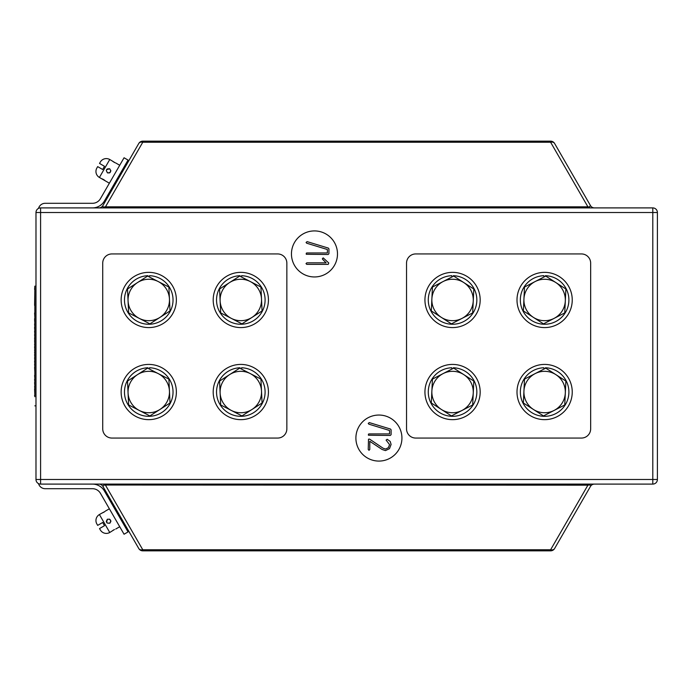 <?xml version="1.0" encoding="UTF-8"?>
<svg xmlns="http://www.w3.org/2000/svg" width="692" height="692" viewBox="0 0 692 692"><rect width="100%" height="100%" fill="white"/><g stroke="black" fill="none" stroke-linecap="round" stroke-linejoin="round"><path stroke-width="1.04" d="M378.913 415.044A23.018 23.018 0 0 0 355.896 438.062A23.018 23.018 0 0 0 378.913 461.08A23.018 23.018 0 0 0 401.931 438.062A23.018 23.018 0 0 0 378.913 415.044M314.471 230.92A23.018 23.018 0 0 0 291.453 253.938A23.018 23.018 0 0 0 314.471 276.956A23.018 23.018 0 0 0 337.488 253.938A23.018 23.018 0 0 0 314.471 230.92M105.478 207.903L105.478 206.83L587.906 206.83L550.616 142.241L550.616 141.159A4.602 4.602 0 0 1 554.603 143.46A4.602 3.304 150 0 0 550.616 142.241L142.768 142.241L105.478 206.83C103.194 207.202 102.329 206.787 102.9 205.602L138.781 143.46A4.602 4.602 0 0 1 142.768 141.159L550.616 141.159A4.602 4.602 0 0 1 554.603 143.46L590.475 205.602L589.281 206.977L587.906 206.83L587.906 207.903M105.478 484.097L105.478 485.17L142.768 549.759L550.616 549.759A4.602 3.304 30 0 0 554.603 548.54L590.475 486.398C591.046 485.213 590.189 484.798 587.906 485.17L104.094 485.023L102.9 486.398L138.781 548.54A4.602 3.304 -30 0 0 142.768 549.759L142.768 550.841L550.616 550.841A4.602 4.602 0 0 0 554.603 548.54A4.602 4.602 0 0 1 550.616 550.841L550.616 549.759L587.906 485.17L587.906 484.097M657.4 212.513L657.4 479.487A4.602 4.602 0 0 1 652.798 484.097L40.586 484.097A4.602 4.602 0 0 1 35.984 479.487L35.984 212.513A4.602 4.602 0 0 1 40.586 207.903L652.798 207.903L652.798 212.513L40.586 212.513L40.586 479.487L652.798 479.487L652.798 212.513L657.4 212.513A4.602 4.602 0 0 0 652.798 207.903A4.602 4.602 0 0 1 657.4 212.513M121.411 520.445L122.276 519.943L116.515 509.978L115.659 510.48M138.781 548.54A4.602 4.602 0 0 0 142.768 550.841A4.602 4.602 0 0 1 138.781 548.54M98.921 484.097A4.602 4.602 0 0 1 102.9 486.398M594.463 484.097A4.602 4.602 0 0 0 590.475 486.398M142.768 142.241A4.602 3.304 -150 0 0 138.781 143.46A4.602 4.602 0 0 1 142.768 141.159L142.768 142.241M102.9 205.602A4.602 4.602 0 0 1 98.921 207.903M590.475 205.602A4.602 4.602 0 0 0 594.463 207.903M328.112 254.5L306.271 254.275L306.271 253.185L306.893 252.952L327.385 252.952L327.385 249.518L306.66 243.195L306.072 242.434L307.144 241.638L328.363 248.099L328.934 248.869L328.934 253.687L328.112 254.5M328.198 264.379L306.815 264.379L305.994 263.609L306.815 262.839L326.105 262.839L322.61 259.301L322.36 258.739L323.207 257.891L328.778 263.003L328.198 264.379M390.279 435.458L368.438 435.242L368.438 434.143L369.061 433.91L389.553 433.91L389.553 430.476L368.827 424.153L368.239 423.392L369.312 422.596L390.53 429.057L391.101 429.836L391.101 434.654L390.279 435.458M369.009 450.31L368.239 449.497L368.499 439.186L369.519 439.074L383.152 448.252L385.582 449.047L388.394 447.681L389.553 444.601L386.093 440.086L387.191 439.264L390.193 441.427L391.101 444.437L389.492 448.658L385.461 450.596L382.122 449.489L369.779 441.288L369.779 449.497L369.009 450.31M38.527 483.604A6.903 6.903 0 0 0 45.188 488.699L92.451 488.699A9.204 9.204 0 0 1 100.426 493.301L124.058 534.233L128.046 531.932L104.414 491A13.805 13.805 0 0 0 92.451 484.097M38.527 208.396A6.903 6.903 0 0 1 45.188 203.301L92.451 203.301A9.204 9.204 0 0 0 100.426 198.699L124.058 157.767L128.046 160.068L104.414 201A13.805 13.805 0 0 1 92.451 207.903M106.283 170.492L107.416 172.784C105.616 169.964 106.378 168.64 109.717 168.796L106.577 169.635L109.717 168.796L107.182 168.952M107.372 172.758L108.038 173.026M109.976 172.611L110.85 170.492M115.106 162.75L111.749 160.665L114.405 162.456M122.276 172.057L121.411 171.555M116.515 182.022L115.659 181.52M109.717 168.796C111.524 171.607 110.755 172.931 107.416 172.784M119.725 165.267L115.737 162.966M111.749 160.665L109.76 159.515L99.406 177.455L109.371 183.207M102.667 169.505L97.684 166.625L96.871 168.026L97.684 166.625L102.667 169.505L104.501 166.314L99.518 163.442L100.331 162.04A6.903 6.903 0 0 1 109.76 159.515M96.871 168.026A6.903 6.903 0 0 0 99.406 177.455M104.864 180.456L104.302 180.032M104.258 179.998L103.532 179.539M103.515 179.531L102.753 179.133M102.71 179.116L102.044 178.83M104.501 166.314L99.726 163.554M109.163 173.009L109.95 172.628M107.174 523.04L109.717 523.204C106.378 523.36 105.616 522.036 107.416 519.216L106.577 522.365L107.416 519.216L106.283 521.491M109.673 523.23L110.244 522.789M110.85 520.912L109.457 519.087M104.864 511.544L101.395 513.395L104.267 511.985M107.416 519.216C110.755 519.061 111.524 520.393 109.717 523.204M109.371 508.793L105.383 511.094M101.395 513.395L99.406 514.545L109.76 532.485L114.448 529.527M119.725 526.733L115.737 529.034M104.501 525.686L99.518 528.558L100.331 529.96L99.518 528.558L104.501 525.686L102.667 522.495L97.684 525.375L96.871 523.974A6.903 6.903 0 0 1 99.406 514.545M100.331 529.96A6.903 6.903 0 0 0 109.76 532.485M114.388 529.553L112.882 530.427M102.667 522.495L97.883 525.254M110.789 521.803L110.85 520.938M415.736 438.062L581.453 438.062A9.204 9.204 0 0 0 590.657 428.858L590.657 263.142A9.204 9.204 0 0 0 581.453 253.938L415.736 253.938A9.204 9.204 0 0 0 406.533 263.142L406.533 428.858A9.204 9.204 0 0 0 415.736 438.062M277.648 253.938L111.931 253.938A9.204 9.204 0 0 0 102.727 263.142L102.727 428.858A9.204 9.204 0 0 0 111.931 438.062L277.648 438.062A9.204 9.204 0 0 0 286.851 428.858L286.851 263.142A9.204 9.204 0 0 0 277.648 253.938M139.265 410.442A20.717 20.717 0 0 1 128.063 393.013L128.634 404.958L149.896 415.927L170.016 402.995L168.883 379.104L147.621 368.135L127.501 381.067L128.063 393.013A20.717 20.717 0 0 1 158.252 373.619A20.717 20.717 0 0 1 159.956 409.456A20.717 20.717 0 0 1 139.265 410.442M176.374 392.035A27.619 27.619 0 0 0 148.754 364.416A27.619 27.619 0 0 0 121.135 392.035A27.619 27.619 0 0 0 148.754 419.646A27.619 27.619 0 0 0 176.374 392.035M148.01 368.343L148.01 367.763A24.281 24.281 0 0 0 124.474 392.035A24.281 24.281 0 0 0 148.754 416.316A24.281 24.281 0 0 0 173.035 392.035A24.281 24.281 0 0 0 149.507 367.763L149.507 369.113M176.374 299.965A27.619 27.619 0 0 0 148.754 272.354A27.619 27.619 0 0 0 121.135 299.965A27.619 27.619 0 0 0 148.754 327.584A27.619 27.619 0 0 0 176.374 299.965M268.435 392.035A27.619 27.619 0 0 0 240.816 364.416A27.619 27.619 0 0 0 213.197 392.035A27.619 27.619 0 0 0 240.816 419.646A27.619 27.619 0 0 0 268.435 392.035M268.435 299.965A27.619 27.619 0 0 0 240.816 272.354A27.619 27.619 0 0 0 213.197 299.965A27.619 27.619 0 0 0 240.816 327.584A27.619 27.619 0 0 0 268.435 299.965M148.01 276.281L148.01 275.701A24.281 24.281 0 0 0 124.474 299.965A24.281 24.281 0 0 0 148.754 324.254A24.281 24.281 0 0 0 173.035 299.965A24.281 24.281 0 0 0 149.507 275.701L149.507 277.051M240.072 368.343L240.072 367.763A24.281 24.281 0 0 0 216.535 392.035A24.281 24.281 0 0 0 240.816 416.316A24.281 24.281 0 0 0 265.097 392.035A24.281 24.281 0 0 0 241.569 367.763L241.569 369.113M240.072 276.281L240.072 275.701A24.281 24.281 0 0 0 216.535 299.965A24.281 24.281 0 0 0 240.816 324.254A24.281 24.281 0 0 0 265.097 299.965A24.281 24.281 0 0 0 241.569 275.701L241.569 277.051M139.265 318.381A20.717 20.717 0 0 1 128.063 300.951L128.634 312.896L149.896 323.865L170.016 310.933L168.883 287.042L147.621 276.073L127.501 289.005L128.063 300.951A20.717 20.717 0 0 1 158.252 281.558A20.717 20.717 0 0 1 159.956 317.394A20.717 20.717 0 0 1 139.265 318.381M231.327 410.442A20.717 20.717 0 0 1 220.125 393.013L220.696 404.958L241.958 415.927L262.078 402.995L260.945 379.104L239.683 368.135L219.563 381.067L220.125 393.013A20.717 20.717 0 0 1 250.314 373.619A20.717 20.717 0 0 1 252.018 409.456A20.717 20.717 0 0 1 231.327 410.442M231.327 318.381A20.717 20.717 0 0 1 220.125 300.951L220.696 312.896L241.958 323.865L262.078 310.933L260.945 287.042L239.683 276.073L219.563 289.005L220.125 300.951A20.717 20.717 0 0 1 250.314 281.558A20.717 20.717 0 0 1 252.018 317.394A20.717 20.717 0 0 1 231.327 318.381M523.931 391.049A20.717 20.717 0 0 1 535.132 373.619L524.501 379.104L523.368 402.995L543.488 415.927L564.75 404.958L565.883 381.067L545.763 368.135L535.132 373.619A20.717 20.717 0 0 1 565.312 393.013A20.717 20.717 0 0 1 533.428 409.456A20.717 20.717 0 0 1 523.931 391.049M545.374 368.343L545.374 367.763A24.281 24.281 0 0 1 568.902 392.035A24.281 24.281 0 0 1 544.621 416.316A24.281 24.281 0 0 1 520.341 392.035A24.281 24.281 0 0 1 543.877 367.763L543.877 369.113M517.002 392.035A27.619 27.619 0 0 1 544.621 364.416A27.619 27.619 0 0 1 572.241 392.035A27.619 27.619 0 0 1 544.621 419.646A27.619 27.619 0 0 1 517.002 392.035M517.002 299.965A27.619 27.619 0 0 1 544.621 272.354A27.619 27.619 0 0 1 572.241 299.965A27.619 27.619 0 0 1 544.621 327.584A27.619 27.619 0 0 1 517.002 299.965M545.374 276.281L545.374 275.701A24.281 24.281 0 0 1 568.902 299.965A24.281 24.281 0 0 1 544.621 324.254A24.281 24.281 0 0 1 520.341 299.965A24.281 24.281 0 0 1 543.877 275.701L543.877 277.051M523.931 298.987A20.717 20.717 0 0 1 535.132 281.558L524.501 287.042L523.368 310.933L543.488 323.865L564.75 312.896L565.883 289.005L545.763 276.073L535.132 281.558A20.717 20.717 0 0 1 565.312 300.951A20.717 20.717 0 0 1 533.428 317.394A20.717 20.717 0 0 1 523.931 298.987M431.869 298.987A20.717 20.717 0 0 1 443.07 281.558L432.439 287.042L431.306 310.933L451.426 323.865L472.688 312.896L473.821 289.005L453.701 276.073L443.07 281.558A20.717 20.717 0 0 1 473.25 300.951A20.717 20.717 0 0 1 441.366 317.394A20.717 20.717 0 0 1 431.869 298.987M453.312 276.281L453.312 275.701A24.281 24.281 0 0 1 476.84 299.965A24.281 24.281 0 0 1 452.559 324.254A24.281 24.281 0 0 1 428.279 299.965A24.281 24.281 0 0 1 451.815 275.701L451.815 277.051M424.94 299.965A27.619 27.619 0 0 1 452.559 272.354A27.619 27.619 0 0 1 480.179 299.965A27.619 27.619 0 0 1 452.559 327.584A27.619 27.619 0 0 1 424.94 299.965M424.94 392.035A27.619 27.619 0 0 1 452.559 364.416A27.619 27.619 0 0 1 480.179 392.035A27.619 27.619 0 0 1 452.559 419.646A27.619 27.619 0 0 1 424.94 392.035M453.312 368.343L453.312 367.763A24.281 24.281 0 0 1 476.84 392.035A24.281 24.281 0 0 1 452.559 416.316A24.281 24.281 0 0 1 428.279 392.035A24.281 24.281 0 0 1 451.815 367.763L451.815 369.113M431.869 391.049A20.717 20.717 0 0 1 443.07 373.619L432.439 379.104L431.306 402.995L451.426 415.927L472.688 404.958L473.821 381.067L453.701 368.135L443.07 373.619A20.717 20.717 0 0 1 473.25 393.013A20.717 20.717 0 0 1 441.366 409.456A20.717 20.717 0 0 1 431.869 391.049M34.6 305.336L34.834 289.42M34.6 305.423L34.6 304.835L34.834 305.38M34.834 396.75L34.834 286.159L35.984 286.159M34.6 289.42L34.834 286.159M34.834 405.841L35.984 405.841M34.834 305.933L34.834 312.983M34.6 312.983L34.834 317.472M34.834 317.862L34.834 318.588M34.6 318.588L34.834 319.488M34.6 319.488L34.834 323.821M34.6 323.899L34.834 327.186M34.6 327.186L34.834 327.783M34.6 327.783L34.834 331.07M34.6 331.07L34.834 334.582M34.6 334.582L34.834 337.869M34.6 337.869L34.834 340.862M34.6 340.17L34.834 341.459M34.6 341.459L34.834 343.699M34.6 344.071L34.834 346.614M34.6 346.614L34.834 347.358M34.6 347.358L34.834 349.901M34.6 349.901L34.834 352.064M34.6 352.064L34.834 354.538M34.6 354.538L34.834 357.669M34.6 357.669L34.834 360.956M34.6 360.956L34.834 361.561M34.6 361.561L34.834 364.096M34.6 364.096L34.834 367.236M34.6 367.314L34.834 372.097M34.834 372.469L34.834 375.384M34.6 375.384L34.834 378.671M34.6 379.268L34.834 382.555M34.6 382.555L34.834 386.067M34.6 386.439L34.834 388.904M34.6 388.904L34.834 395.331M34.834 395.859L34.834 396.378M34.6 395.859L34.6 395.331M590.492 207.903A4.602 2.007 90 0 1 589.281 206.977M102.892 484.097A4.602 2.007 -90 0 1 104.094 485.023M40.586 207.903A4.602 4.602 0 0 0 35.984 212.513L40.586 212.513L40.586 207.903M35.984 479.487A4.602 4.602 0 0 0 40.586 484.097L40.586 479.487L35.984 479.487M657.4 479.487L652.798 479.487L652.798 484.097"/></g></svg>
